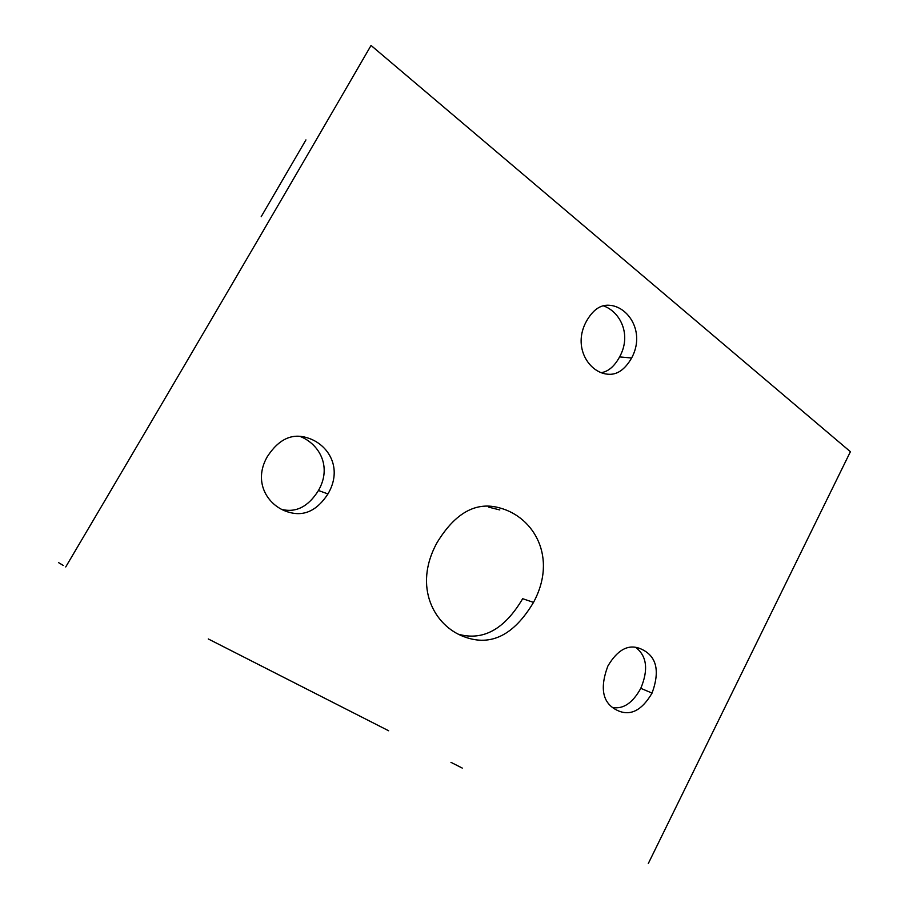 <?xml version="1.0" encoding="UTF-8"?>
<svg xmlns="http://www.w3.org/2000/svg" width="909" height="909" viewBox="0 0 909 909"><rect width="100%" height="100%" fill="white"/><g stroke="black" fill="none" stroke-linecap="round" stroke-linejoin="round"><path stroke-width="1.36" d="M65.732 566.955C175.448 381.257 277.222 207.422 371.054 45.45L850.404 451.705L648.287 863.55M63.312 565.466L58.596 562.648M652.06 693.09C660.343 670.285 656.446 655.48 640.345 648.674C628.414 643.845 617.575 649.64 607.848 666.081C599.247 689.249 602.849 704.225 618.677 710.986C630.994 716.008 642.129 710.043 652.06 693.09L640.788 688.329C648.537 669.728 646.89 656.116 635.834 647.492M586.26 321.559C592.668 310.117 600.224 304.674 608.916 305.242C628.119 306.038 645.663 332.115 631.63 357.998C624.744 369.918 616.666 375.303 607.417 374.167C589.202 372.565 572.329 347.249 586.26 321.559M267.166 456.897C278.608 439.161 292.073 432.832 307.594 437.899C328.149 444.183 343.272 467.999 327.956 493.939C317.252 510.381 304.413 516.528 289.448 512.369C268.928 507.165 252.236 483.168 267.166 456.897M437.07 542.605C412.538 587.066 434.491 626.21 464.431 636.845C490.883 646.697 513.903 635.221 533.515 602.383C557.796 557.387 533.822 517.357 500.495 508.142C476.577 500.973 455.432 512.46 437.07 542.605M612.655 707.509C623.358 709.315 632.744 702.918 640.788 688.329M601.122 372.679C608.257 371.633 614.416 366.372 619.608 356.907L631.63 357.998M281.597 509.381C296.05 512.949 308.344 506.654 318.457 490.508C332.239 466.59 319.173 444.115 300.424 436.559M318.457 490.508L327.956 493.939M458.284 634.187C483.088 641.152 504.552 629.323 522.675 598.701L533.515 602.383M619.608 356.907C632.119 334.228 619.745 311.457 603.417 305.856M208.286 638.959L388.654 730.768M450.966 762.344L462.272 768.082M499.802 509.938L488.724 507.154M305.935 139.918L261.201 216.683"/></g></svg>
